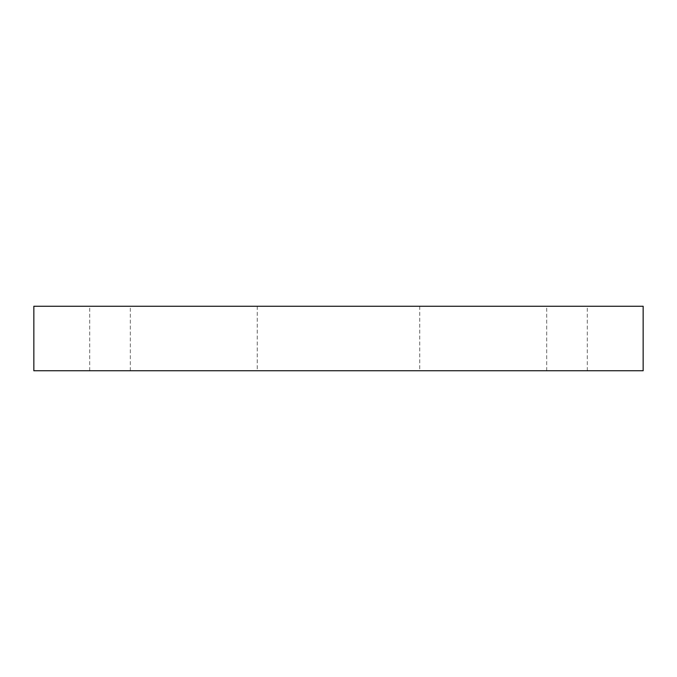 <?xml version="1.0" encoding="UTF-8"?>
<svg xmlns="http://www.w3.org/2000/svg" width="677" height="677" viewBox="0 0 677 677"><rect width="100%" height="100%" fill="white"/><g stroke="black" fill="none" stroke-linecap="round" stroke-linejoin="round"><path stroke-width="0.51" stroke-dasharray="3.38 2.54" d="M566.987 306.258L546.678 306.258L566.987 306.258M566.987 370.742L546.678 370.742L566.987 370.742M110.012 306.258L89.703 306.258L110.012 306.258M110.012 370.742L89.703 370.742L110.012 370.742M643.15 370.742L33.85 370.742M643.15 306.258L33.85 306.258M338.5 306.258L419.74 306.258L338.5 306.258M338.5 370.742L419.74 370.742L338.5 370.742M546.678 370.742L546.678 306.258M89.703 370.742L89.703 306.258M257.26 306.258L257.26 370.742M419.74 306.258L419.74 370.742M130.322 370.742L130.322 306.258M587.298 370.742L587.298 306.258"/><path stroke-width="1.02" d="M338.5 306.258L643.15 306.258L643.15 370.742L33.85 370.742L33.85 306.258L338.5 306.258"/></g></svg>
